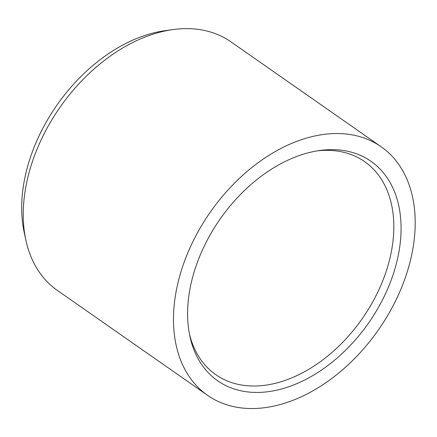 <?xml version="1.0" encoding="UTF-8"?>
<svg xmlns="http://www.w3.org/2000/svg" width="437" height="437" viewBox="0 0 437 437"><rect width="100%" height="100%" fill="white"/><g stroke="black" fill="none" stroke-linecap="round" stroke-linejoin="round"><path stroke-width="0.66" d="M405.361 277.528A151.59 102.608 -55.1 0 1 207.531 395.316A151.59 102.608 -55.1 0 1 183.322 264.549A151.59 102.608 -55.1 0 1 381.151 146.766A151.59 102.608 -55.1 0 1 405.361 277.528M381.151 146.766L230.916 41.821A151.59 102.608 124.9 0 0 173.014 29.59A151.59 102.608 124.9 0 0 33.092 159.609A151.59 102.608 124.9 0 0 25.887 240.213A151.59 102.608 124.9 0 0 57.302 290.37L207.531 395.316M173.014 29.59L165.23 30.661A145.292 98.341 124.9 0 0 31.12 155.277A145.292 98.341 124.9 0 0 24.215 232.533L25.887 240.213M196.3 265.308A133.875 90.617 -55.1 0 1 319.873 150.486A133.875 90.617 -55.1 0 1 392.388 276.768A133.875 90.617 -55.1 0 1 283.859 388.324A133.875 90.617 -55.1 0 1 189.937 336.495A133.875 90.617 -55.1 0 1 196.3 265.308M189.44 334.059A129.936 87.952 124.9 0 0 215.818 374.684A129.936 87.952 124.9 0 0 385.385 273.726A129.936 87.952 124.9 0 0 364.633 161.646A129.936 87.952 124.9 0 0 317.415 150.858"/></g></svg>
